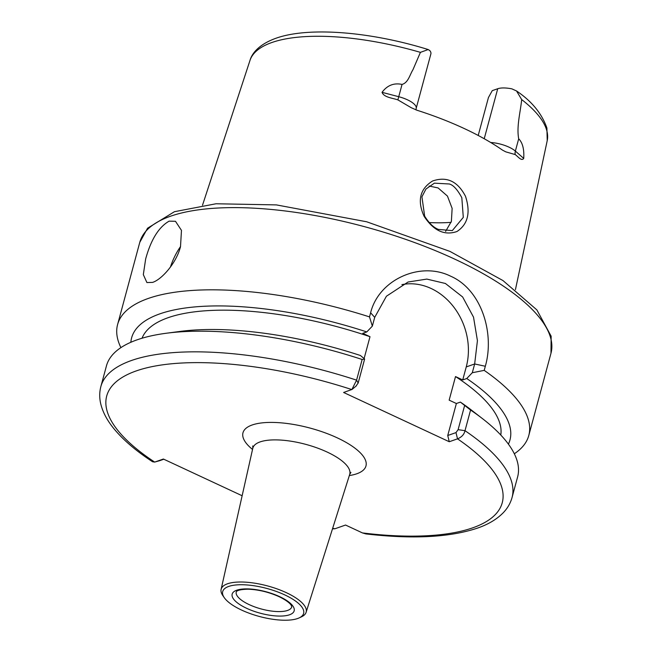 <?xml version="1.0" encoding="UTF-8"?>
<svg xmlns="http://www.w3.org/2000/svg" width="652" height="652" viewBox="0 0 652 652"><rect width="100%" height="100%" fill="white"/><g stroke="black" fill="none" stroke-linecap="round" stroke-linejoin="round"><path stroke-width="0.98" d="M424.077 216.277C417.068 200.694 419.896 188.933 432.561 181.011C446.702 176.13 457.68 181.232 465.495 196.293C470.777 212.568 467.932 224.312 456.946 231.525C444.485 235.788 433.531 230.71 424.077 216.277M449.342 183.986L434.403 183.155L425.943 189.047L421.925 196.822L424.664 216.171C428.959 223.098 433.531 227.507 438.38 229.414L452.309 230.604L463.295 217.377L461.82 197.719C457.549 189.691 453.393 185.111 449.342 183.986M169.129 221.15C158.795 227.026 150.971 239.618 145.665 258.917L143.326 274.606L146.904 282.56L152.609 282.389C161.745 279.488 176.374 263.041 180.506 246.692L181.468 230.376L175.478 221.289L169.129 221.15M514.322 453.768A212.951 73.66 -164.9 0 0 528.788 435.487A212.951 73.66 -164.9 0 0 484.208 370.377L472.292 372.732L474.656 363.971L477.427 340.67L473.523 317.149L462.635 296.97L445.422 283.49L426.84 279.089L408.095 282.006L386.416 296.236L374.704 317.369L372.341 326.13L369.513 316.896A212.951 73.66 -164.9 0 0 148.273 298.453A212.951 73.66 -164.9 0 0 117.596 324.541A212.951 73.66 -164.9 0 0 120.905 347.622M401.901 284.631A60.84 50.97 -109.3 0 1 431.143 288.502A60.84 50.97 -109.3 0 1 466.245 366.921L462.733 379.937L466.75 378.527A195.942 67.775 -164.9 0 1 508.405 444.134M445.601 231.411L451.388 221.387L452.138 208.387L447.451 196.089L438.095 187.931L429.073 186.032M478.209 135.469L488.446 97.539L492.252 90.652L497.721 88.737A19.47 6.732 15.1 0 1 511.885 88.851L516.539 90.978L521.682 99.569C520.443 112.177 516.408 126.349 518.69 138.803C522.602 142.69 524.281 149.218 523.719 158.395C521.461 161.541 518.071 156.537 515.17 154.565L505.756 151.843L502.505 150.123A157.034 54.312 -164.9 0 0 416.921 110.221L411.176 107.678L397.867 99.87L398.739 96.708A19.47 6.732 15.1 0 1 416.18 108.387L430.891 53.888A19.47 6.732 -164.9 0 0 429.798 50.579L428.201 49.552L420.418 52.356L412.952 69.731C409.847 74.654 408.266 82.739 402.048 84.418C393.914 82.69 387.239 85.331 382.039 92.331L398.739 96.708L402.048 84.418M372.341 326.13L366.791 331.925L362.781 333.335L370.002 336.701A185.91 64.303 -164.9 0 0 168.086 317.703A185.91 64.303 -164.9 0 0 142.046 338.225M370.002 336.701L364.101 358.559M457.517 438.845L449.269 441.738L343.612 392.48L352.015 389.448M356.579 380.149L362.153 359.488A212.951 73.66 -164.9 0 0 166.056 333.278A212.951 73.66 -164.9 0 0 137.116 339.822A212.951 73.66 -164.9 0 0 106.439 365.902L100.864 386.554C99.397 392.129 99.349 397.842 100.701 403.702C102.869 412.7 107.767 421.616 115.388 430.442C124.491 441.054 136.887 451.486 152.568 461.755L154.671 462.081A204.834 70.848 -164.9 0 1 136.219 370.931A204.834 70.848 -164.9 0 1 351.86 389.578L356.595 380.149L358.16 383.05L356.041 386M362.153 359.488L364.639 359.016L360.434 355.503A195.942 67.775 -164.9 0 0 180.115 331.42L166.056 333.278M472.292 372.732L466.75 378.527M224.345 597.77L222.894 595.692A44.026 15.224 15.1 0 1 221.109 589.392A44.026 15.224 15.1 0 1 286.35 592.684A44.026 15.224 15.1 0 1 306.106 612.326A44.026 15.224 15.1 0 1 301.387 616.873L299.089 617.933A41.915 14.499 15.1 0 1 241.566 610.06A41.915 14.499 15.1 0 1 224.345 597.77A41.915 14.499 15.1 0 1 238.387 584.795A41.915 14.499 15.1 0 1 284.761 594.901A41.915 14.499 15.1 0 1 299.089 617.933M369.513 316.896L370.621 312.773C378.706 279.684 420.124 261.028 450.499 276.122C481.795 289.708 494.746 333.661 485.324 366.253L484.208 370.377M460.385 402.105L470.573 410.043L464.998 430.695A212.951 73.66 15.1 0 1 512.056 497.509L517.631 476.856A212.951 73.66 -164.9 0 0 482.513 418.666L471.298 409.986A195.942 67.775 -164.9 0 0 460.385 402.105L456.376 403.515L449.155 400.149L455.52 376.571L462.733 379.937M500.777 435.023A185.91 64.303 -164.9 0 0 455.52 376.571M366.791 331.925A195.942 67.775 -164.9 0 0 130.865 342.267M482.513 418.666A212.951 73.66 -164.9 0 0 470.573 410.043M154.679 462.089L163.383 459.032L242.137 495.748M512.056 497.509C510.516 503.059 507.688 508.022 503.572 512.407C497.126 519.131 488.348 524.395 477.231 528.202C449.505 537.411 412.382 539.318 365.853 533.915L362.455 532.92L345.552 525.039L334.957 528.764L332.487 528.853M458.111 429.652L464.998 430.695C464.183 434.403 461.697 437.125 457.525 438.853L455.992 432.61L458.111 429.652L464.599 405.617M397.867 99.87C392.618 98.053 383.906 97.401 382.039 92.331M429.203 222.568A114.923 39.748 -164.9 0 0 451.094 222.348M163.815 459.236L159.707 460.662M456.376 403.515L447.745 435.503L455.992 432.61M352.023 389.456L356.408 385.813M364.639 359.016L358.16 383.05M449.269 441.738L447.745 435.503M154.801 462.04L159.993 460.581M170.433 267.067A33.798 14.287 115 0 1 180.547 246.537M170.449 216.252A212.951 73.66 -164.9 0 0 139.781 242.34L147.556 228.216L174.426 211.704L216.032 203.766L276.391 204.899L366.677 221.778L449.945 251.395L503.002 280.58L536.865 309.896L551.144 336.188L550.973 353.286A212.951 73.66 -164.9 0 0 411.632 241.468A212.951 73.66 -164.9 0 0 170.449 216.252M420.418 52.356A153.962 53.252 -164.9 0 0 271.884 42.51A153.962 53.252 -164.9 0 0 249.985 60.424L202.503 205.217M100.864 386.554A212.951 73.66 15.1 0 1 131.541 360.474A212.951 73.66 15.1 0 1 356.595 380.149M221.109 589.392L252.789 448.315A50.18 17.36 15.1 0 1 327.165 452.064A50.18 17.36 15.1 0 1 349.684 474.46L350.923 472.382M252.536 449.448A63.692 22.029 15.1 0 1 260.555 423.067A63.692 22.029 15.1 0 1 337.296 437.867A63.692 22.029 15.1 0 1 349.333 475.561M249.186 604.616A28.729 9.935 15.1 0 1 236.252 591.934C236.472 592.44 234.818 589.595 247.817 589.204C258.241 589.53 268.673 592.024 279.113 596.678C289.472 601.755 291.224 605.146 291.403 605.675L291.729 606.906A28.729 9.935 15.1 0 1 249.186 604.616M246.619 608.292A32.111 11.108 15.1 0 1 236.79 590.182A32.111 11.108 15.1 0 1 279.716 596.678A32.111 11.108 15.1 0 1 289.545 614.779A32.111 11.108 15.1 0 1 246.619 608.292M362.455 532.92A204.834 70.848 -164.9 0 0 457.525 438.853M332.65 528.34A204.834 70.848 -164.9 0 0 334.957 528.764M516.539 90.978C531.665 101.125 541.788 113.472 546.898 128.02L547.224 140.628A153.962 53.252 -164.9 0 0 521.682 99.569M490.712 142.503A19.47 6.732 15.1 0 1 515.373 151.093L518.69 138.803M515.17 154.565A8.786 6.732 -48.8 0 1 515.373 151.093L523.719 158.395M484.224 138.737L497.721 88.737M466.245 366.921L474.656 363.971L485.324 366.253M374.704 317.369L370.621 312.773M249.985 60.424C251.965 53.334 258.983 44.401 275.747 38.329C308.388 26.512 370.629 31.646 428.201 49.552M139.781 242.34L117.596 324.541M306.106 612.326L349.684 474.46M252.789 448.315L252.764 445.903M550.973 353.286L528.788 435.487M547.224 140.628L515.43 289.651M159.838 460.63L157.091 461.404M416 109.911L416.18 108.387"/></g></svg>
